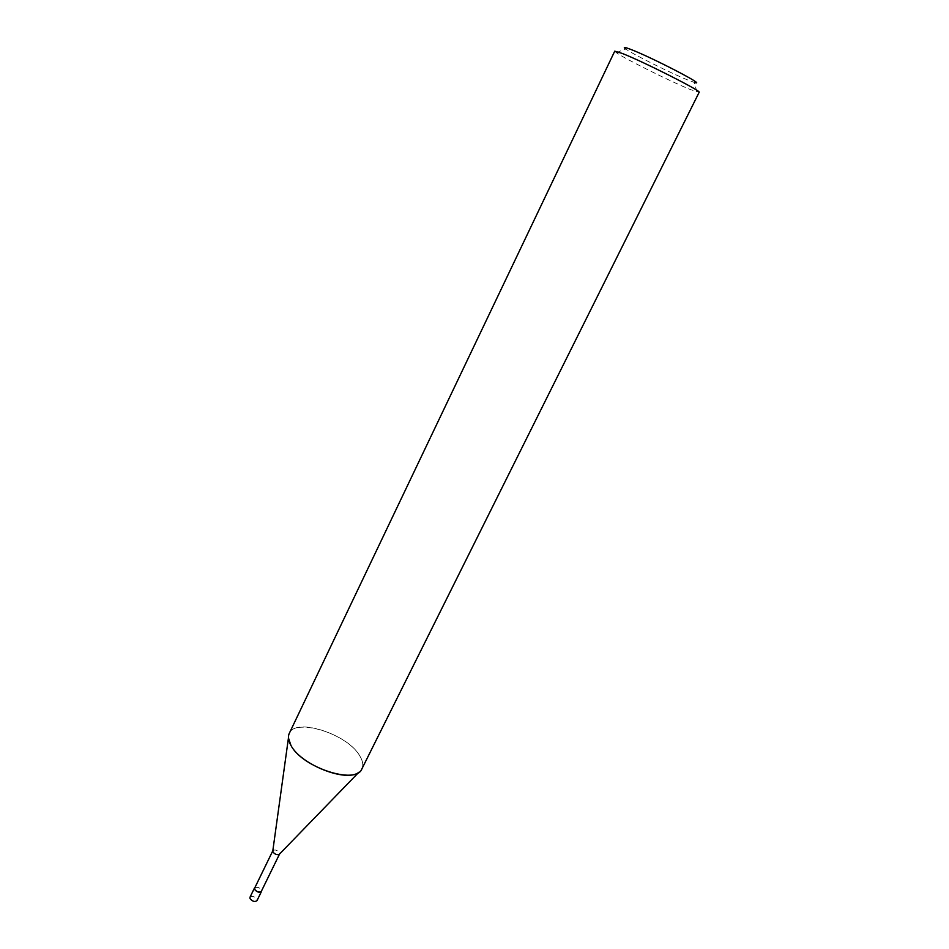 <?xml version="1.0" encoding="UTF-8"?>
<svg xmlns="http://www.w3.org/2000/svg" width="949" height="949" viewBox="0 0 949 949"><rect width="100%" height="100%" fill="white"/><g stroke="black" fill="none" stroke-linecap="round" stroke-linejoin="round"><path stroke-width="0.71" stroke-dasharray="4.75 3.56" d="M272.814 850.814L272.861 850.684C274.902 849.355 277.108 850.007 279.481 852.653L279.528 854.088M254.664 888.086C256.728 886.674 258.923 887.303 261.248 889.984L261.331 891.336M288.449 737.954L288.449 737.954C285.827 715.605 345.792 731.145 359.683 755.736C362.862 760.849 363.597 765.214 361.901 768.844M614.738 51.163L616.352 52.693C624.501 58.624 671.073 81.792 690.386 89.55L699.14 92.326M289.267 733.411C295.459 717.23 347.322 733.992 359.695 755.736C364.084 762.984 363.799 768.5 358.841 772.284L358.841 772.284M616.352 52.693L625.581 48.874C632.319 53.986 672.236 73.892 688.689 80.357L694.277 82.373L696.946 92.006M254.961 887.481C257.416 886.746 259.575 887.588 261.414 889.996L261.627 890.731M249.99 897.244C252.173 895.737 254.474 896.39 256.906 899.225L256.989 900.66"/><path stroke-width="1.42" d="M279.528 854.088L279.231 854.385C276.93 855.096 274.842 854.302 272.968 851.988L272.814 850.814M279.552 854.064L261.331 891.336C259.255 892.748 257.06 892.107 254.735 889.427L254.664 888.086L272.814 850.779M279.231 854.385L358.829 772.284C346.504 782.711 300.667 764.68 290.916 745.356C288.306 740.671 287.749 736.697 289.267 733.411L614.738 51.163L622.224 53.429C643.564 61.732 702.568 91.626 699.14 92.326L361.901 768.844C356.326 785.155 302.019 767.504 290.916 745.356L288.449 737.954L272.754 851.217M694.277 82.373C709.069 87.166 652.426 57.675 630.788 49.407C624.537 46.987 622.805 46.821 625.581 48.874M261.627 890.731L261.497 891.419C259.326 892.914 257.013 892.238 254.569 889.415L254.961 887.481M261.497 891.419L256.989 900.66C254.807 902.167 252.493 901.503 250.062 898.667L249.99 897.244L254.486 888.003"/></g></svg>
